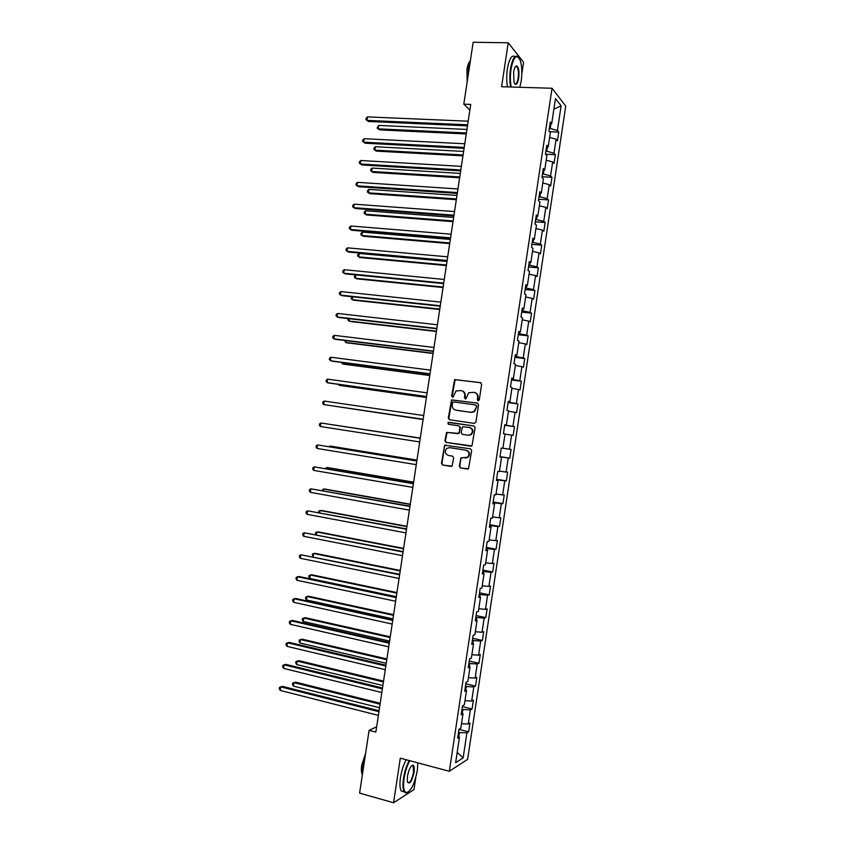 <?xml version="1.0" encoding="UTF-8"?>
<svg xmlns="http://www.w3.org/2000/svg" width="845" height="845" viewBox="0 0 845 845"><rect width="100%" height="100%" fill="white"/><g stroke="black" fill="none" stroke-linecap="round" stroke-linejoin="round"><path stroke-width="1.27" d="M478.154 400.783L479.284 399.896L481.639 384.285L480.456 382.637L454.631 379.563L451.621 396.083L453.089 397.076L455.951 390.992L461.011 390.559C463.641 391.203 464.877 392.967 464.718 395.84L464.423 397.847L465.912 398.829L468.711 392.777L473.887 392.302C476.548 392.957 477.795 394.721 477.636 397.604L477.33 399.622L478.154 400.783M459.268 466.26L460.43 467.961L468.531 468.774L471.668 450.491L470.496 448.801L444.628 445.22L441.46 463.387L442.611 465.067L452.043 466.134L453.691 457.8L452.529 456.12L448.378 455.466C444.924 453.86 444.407 451.494 446.815 448.368L449.551 447.649L465.912 450.195C469.355 451.737 469.915 454.092 467.612 457.251L460.916 457.905L459.268 466.26L460.926 467.993L467.771 469.102M521.798 74.043L523.573 62.266L508.225 42.799L501.603 86.718L552.038 88.26L449.339 771.284L400.298 758.176L393.569 802.75L359.6 793.117L369.096 730.323L375.845 732.087L470.728 104.421L463.799 104.167L469.873 110.093M508.225 42.799L473.158 42.25L463.799 104.167M474.32 423.387L475.936 422.12L478.545 404.776L477.372 403.118L451.536 399.886L448.304 418.095L449.445 419.754L474.32 423.387M475.112 427.623L471.954 445.938L446.033 442.41L444.882 440.741L446.582 432.386L457.61 433.643L459.215 432.386L459.955 427.486L458.793 425.817L448.346 424.274L447.966 422.416L473.939 425.954L475.112 427.623M552.038 88.26L565.738 106.079L467.634 759.338L449.339 771.284M458.993 729.393L468.648 731.823L469.968 723.035L468.236 724.017L470.359 709.885L472.08 708.966L473.401 700.167L471.679 701.054L473.802 686.932L475.513 686.108L476.833 677.32L475.133 678.102L477.245 663.99L478.946 663.262L480.266 654.484L478.576 655.171L480.699 641.059L482.379 640.436L483.699 631.659L482.02 632.24L484.143 618.128L485.801 617.611L487.121 608.833L485.463 609.319L487.576 595.218L489.234 594.806L490.544 586.029L488.906 586.409L491.019 572.318L492.656 572.002L493.976 563.235L492.339 563.52L494.462 549.43L496.078 549.208L497.399 540.451L495.783 540.631L497.895 526.551L499.501 526.435L500.821 517.668L499.215 517.753L501.328 503.683L502.923 503.662L504.233 494.906L502.648 494.895L504.771 480.826L506.345 480.9L507.655 472.154L506.092 472.038L508.204 457.979L509.757 458.159L511.067 449.413L509.514 449.191L511.626 435.143L513.168 435.418L514.489 426.672L512.947 426.366L515.059 412.318L516.591 412.687L517.9 403.952L516.38 403.54L518.481 389.503L520.002 389.978L521.312 381.243L519.802 380.736L521.914 366.698L523.414 367.269L524.724 358.544L523.235 357.931L525.337 343.904L526.815 344.58L528.125 335.845L526.657 335.138L528.759 321.121L530.227 321.892L531.537 313.168L530.079 312.365L532.181 298.348L533.628 299.214L534.938 290.5L533.501 289.592L535.603 275.586L537.04 276.558L538.349 267.844L536.913 266.84L539.015 252.835L540.441 253.901L541.751 245.187L540.335 244.089L542.437 230.093L543.842 231.255L545.152 222.552L543.747 221.348L545.849 207.363L547.243 208.63L548.553 199.927L547.159 198.628L549.261 184.643L550.644 186.006L551.943 177.302L550.581 175.908L552.672 161.934L554.035 163.391L555.345 154.698L553.982 153.209L556.084 139.235L557.436 140.788L558.735 132.105L557.394 130.51L561.112 105.794L555.471 98.559L551.69 123.729L550.285 122.071L548.944 130.996L550.348 132.623L548.215 146.84L546.799 145.287L545.447 154.212L546.873 155.733L544.74 169.972L543.303 168.504L541.962 177.439L543.398 178.865L541.265 193.104L539.807 191.741L538.466 200.677L539.923 201.997L537.779 216.246L536.321 214.989L534.969 223.936L536.448 225.15L534.304 239.399L532.825 238.248L531.473 247.194L532.963 248.303L530.818 262.563L529.319 261.517L527.977 270.463L529.477 271.477L527.333 285.747L525.822 284.797L524.481 293.754L525.991 294.662L523.847 308.932L522.326 308.087L520.974 317.044L522.506 317.847L520.362 332.127L518.819 331.388L517.467 340.355L519.02 341.053L516.876 355.344L515.313 354.699L513.971 363.667L515.534 364.269L513.39 378.56L511.806 378.032L510.464 386.999L512.038 387.496L509.894 401.797L508.299 401.364L506.947 410.343L508.553 410.733L506.398 425.035L504.792 424.708L503.44 433.696L505.056 433.981L502.902 448.294L501.275 448.061L499.934 457.05L501.56 457.24L499.944 456.955M468.648 731.823L466.905 732.847L463.144 757.891L455.645 762.697L459.479 737.199L457.652 738.266L459.015 729.224L460.831 728.2L462.997 713.803L461.19 714.775L462.542 705.733L464.349 704.814L466.514 690.428L464.718 691.284L466.081 682.253L467.866 681.44L470.021 667.054L468.246 667.814L469.609 658.783L471.373 658.075L473.538 643.7L471.774 644.355L473.126 635.334L474.879 634.722L477.045 620.357L475.302 620.895L476.654 611.886L478.397 611.379L480.551 597.014L478.819 597.457L480.182 588.447L481.903 588.046L484.058 573.692L482.347 574.03L483.699 565.02L485.4 564.724L487.565 550.38L485.864 550.613L487.216 541.613L488.906 541.413L491.061 527.079L489.382 527.206L490.734 518.207L492.413 518.122L494.568 503.789L492.899 503.81L494.251 494.811L495.909 494.832L498.064 480.509L496.416 480.425L497.768 471.436L499.406 471.552L501.56 457.24M462.299 713.349L462.87 709.536L462.004 709.325M461.507 723.742L468.236 724.017M462.87 709.536L470.359 709.885M462.997 713.803L461.486 712.8M465.806 689.995L466.334 686.52L465.468 686.309M464.961 700.716L471.679 701.054M466.334 686.52L473.802 686.932M466.514 690.428L464.993 689.488M469.313 666.652L469.788 663.505L468.922 663.314M468.426 677.711L475.133 678.102M469.788 663.505L477.245 663.99M470.021 667.054L468.489 666.187M472.82 643.33L473.242 640.51L472.376 640.32M471.88 654.717L478.576 655.171M473.242 640.51L480.699 641.059M473.538 643.7L471.996 642.897M476.326 620.008L476.707 617.526L475.83 617.336M475.334 631.722L482.02 632.24M476.707 617.526L484.143 618.128M477.045 620.357L475.492 619.617M479.833 596.707L480.15 594.542L479.284 594.373M478.788 608.749L485.463 609.319M480.15 594.542L487.576 595.218M480.551 597.014L478.988 596.338M483.329 573.406L483.604 571.579L482.738 571.41M482.241 585.786L488.906 586.409M483.604 571.579L491.019 572.318M484.058 573.692L482.484 573.079M486.836 550.127L487.058 548.627L486.192 548.458M485.685 562.823L492.339 563.52M487.058 548.627L494.462 549.43M487.565 550.38L485.981 549.831M490.332 526.857L490.512 525.674L489.635 525.527M489.139 539.881L495.783 540.631M490.512 525.674L497.895 526.551M491.061 527.079L489.477 526.593M493.829 503.599L493.955 502.743L493.079 502.595M492.582 516.95L499.215 517.753M493.955 502.743L501.328 503.683M494.568 503.789L492.962 503.366M497.325 480.34L496.533 479.675M496.026 494.029L502.648 494.895M497.399 479.823L504.771 480.826M498.064 480.509L496.459 480.161M500.81 457.103L499.976 456.775M499.469 471.109L506.092 472.038M500.842 456.913L508.204 457.979M502.912 448.209L509.514 449.191M505.035 434.119L511.626 435.143M505.648 424.95L504.74 425.077M505.606 425.204L512.947 426.366M508.479 411.24L515.059 412.318M506.398 425.035L504.771 424.845M509.134 401.734L508.172 402.199M509.049 402.315L516.38 403.54M511.912 388.362L518.481 389.503M509.894 401.797L508.257 401.66M512.63 378.528L512.492 379.437L511.616 379.32M512.492 379.437L519.802 380.736M515.344 365.505L521.914 366.698M513.39 378.56L511.743 378.497M516.115 355.344L515.925 356.569L515.049 356.463M515.925 356.569L523.235 357.931M518.788 342.647L525.337 343.904M516.876 355.344L515.218 355.344M519.591 332.159L519.358 333.722L518.481 333.617M519.358 333.722L526.657 335.138M522.221 319.811L528.759 321.121M520.362 332.127L518.693 332.191M523.076 308.995L522.791 310.875L521.914 310.78M522.791 310.875L530.079 312.365M525.643 296.975L532.181 298.348M523.847 308.932L522.178 309.059M526.562 285.832L526.224 288.039L525.347 287.955M526.224 288.039L533.501 289.592M529.076 274.16L535.603 275.586M527.333 285.747L525.653 285.937M530.037 262.689L529.657 265.214L528.78 265.14M529.657 265.214L536.913 266.84M532.508 251.345L539.015 252.835M530.818 262.563L529.128 262.827M533.512 239.547L533.089 242.399L532.202 242.335M533.089 242.399L540.335 244.089M535.931 228.551L542.437 230.093M534.304 239.399L532.593 239.726M536.987 216.426L536.512 219.605L535.635 219.531M536.512 219.605L543.747 221.348M539.353 205.757L545.849 207.363M537.779 216.246L536.068 216.637M540.462 193.304L539.944 196.811L539.057 196.748M539.944 196.811L547.159 198.628M542.786 182.985L549.261 184.643M541.265 193.104L539.543 193.558M543.937 170.204L543.367 174.028L542.479 173.975M543.367 174.028L550.581 175.908M546.208 160.212L552.672 161.934M544.74 169.972L543.008 170.489M547.412 147.114L546.789 151.255L545.902 151.213M546.789 151.255L553.982 153.209M549.62 137.46L556.084 139.235M548.215 146.84L546.472 147.431M550.877 124.035L550.211 128.503L549.324 128.461M550.211 128.503L557.394 130.51M553.876 109.163L561.112 105.794M551.69 123.729L549.937 124.384M393.569 802.75L413.965 789.631L415.814 777.432M417.852 763.838L418 762.908M376.648 726.816L369.096 730.323M458.782 736.703L459.405 732.573L458.55 732.351M457.198 752.388L463.144 757.891M459.405 732.573L466.905 732.847M459.479 737.199L457.979 736.132M549.546 131.693L558.735 132.105M545.458 154.181L555.345 154.698M542.067 176.711L551.943 177.302M538.677 199.251L548.553 199.927M535.286 221.812L545.152 222.552M531.896 244.374L541.751 245.187M528.505 266.946L538.349 267.844M525.115 289.529L534.938 290.5M521.714 312.122L531.537 313.168M518.312 334.736L528.125 335.845M514.922 357.35L524.724 358.544M511.521 379.975L521.312 381.243M508.109 402.611L517.9 403.952M504.708 425.257L514.489 426.672M499.997 456.638L509.757 458.159M496.585 479.305L506.345 480.9M493.174 501.993L502.923 503.662M489.762 524.682L499.501 526.435M486.35 547.38L496.078 549.208M482.939 570.1L492.656 572.002M479.516 592.82L489.234 594.806M476.105 615.561L485.801 617.611M472.682 638.302L482.379 640.436M469.26 661.065L478.946 663.262M465.838 683.827L475.513 686.108M462.416 706.61L472.08 708.966M478.302 400.794L478.112 397.731C478.291 394.995 477.14 393.242 474.658 392.481M461.771 390.739C464.243 391.488 465.384 393.221 465.215 395.956L465.394 399.009M480.9 382.764L455.138 379.701L452.128 396.21L452.593 397.245M477.721 403.213L452.043 400.002L448.811 418.19L449.73 419.796M476.348 406.118L475.534 404.956L453.68 401.903L452.571 402.79L452.255 404.903C452.086 407.765 453.321 409.529 455.941 410.184L470.866 412.318L474.108 411.473L476.833 406.234L475.703 404.998M476.833 406.234L474.584 411.578L471.352 412.413L456.437 410.3M471.045 446.244L446.033 442.41M458.793 425.817L460.44 427.57L459.131 433.453L447.089 432.471L445.389 440.805L446.54 442.474M474.151 426.007L449.16 422.331L448.473 422.5L448.695 424.327M468.098 435.217L470.897 434.467C473.306 431.299 472.767 428.933 469.281 427.369L462.468 426.778L461.148 432.672L462.31 434.351L468.584 435.291L471.373 434.541C473.791 431.383 473.253 429.017 469.757 427.454L469.482 427.401M468.584 435.291L462.31 434.351M462.204 457.652L460.874 458.909L459.764 466.303M465.215 458.096L468.098 457.293C470.401 454.145 469.841 451.8 466.398 450.258L465.912 450.195M449.825 447.681L466.398 450.258M445.959 445.009L444.576 446.266L441.977 463.43L443.129 465.109L451.314 466.44M466.947 129.443L378.676 125.43L378.159 128.841L379.521 129.876L466.26 133.954M379.521 129.876L377.092 128.049L378.159 128.841L466.408 132.961M377.092 128.049L378.676 125.43M467.644 124.806L366.973 120.391L367.501 116.895L468.193 121.194M467.486 125.852L368.399 121.469L365.896 119.599L366.107 118.194L367.501 116.895M368.399 121.469L365.896 119.599M519.833 87.278L521.175 81.194C522.242 73.272 521.978 66.48 520.393 60.808C516.918 53.309 513.802 56.034 511.045 68.994C510.126 75.585 510.179 81.595 511.214 87.014M510.612 86.993C509.609 81.49 509.567 75.437 510.486 68.825C512.492 58.189 515.144 54.27 518.439 57.08L518.64 57.344M518.693 78.215C517.33 84.69 515.767 86.042 514.013 82.271L513.633 72.11C514.288 68.223 515.26 66.132 516.527 65.847C518.682 66.913 519.4 71.033 518.693 78.215M514.626 83.676C516.126 84.616 517.298 82.747 518.154 78.057C518.777 72.85 518.397 69.1 517.024 66.797L515.439 66.586M467.866 77.275L468.447 67.801L470.485 59.91M467.158 81.965L466.947 69.501C467.591 65.487 468.616 62.72 470.01 61.189M507.528 86.898C506.514 81.405 506.461 75.353 507.391 68.751C509.25 58.611 511.795 54.576 515.028 56.636M409.804 760.722C407.11 765.559 405.199 771.443 404.068 778.361C402.959 786.917 403.72 791.68 406.329 792.642C411.008 791.247 414.673 783.811 417.335 770.334L417.842 762.866M408.019 792.219L405.811 792.98L404.28 791.86C402.843 789.367 402.579 784.868 403.487 778.351C404.618 771.432 406.519 765.507 409.212 760.563M414.092 772.298C411.747 781.984 409.508 785.079 407.364 781.572L407.459 776.312C408.811 769.52 410.649 765.802 412.951 765.158C414.261 765.665 414.641 768.042 414.092 772.298M407.586 782.364C409.836 783.442 411.821 780.083 413.522 772.288L413.152 766.014L411.747 765.644L413.152 766.014M362.273 775.478L362.674 767.165L364.934 757.859M362.209 774.369C361.29 772.425 361.132 769.372 361.723 765.211L365.621 753.317M401.291 791.026L404.28 791.86L401.291 791.026C399.833 788.533 399.569 784.033 400.477 777.527C401.597 770.619 403.509 764.693 406.213 759.761M463.62 151.424L375.433 146.745L374.916 150.156L376.289 151.128L462.954 155.86M375.433 146.745L374.06 147.97L373.86 149.333L374.916 150.156L463.092 154.941M460.293 173.415L372.191 168.07L371.673 171.482L373.057 172.391L459.638 177.777M372.191 168.07L370.828 169.264L370.617 170.637L371.673 171.482L459.764 176.943M464.232 147.389L363.656 142.192L364.184 138.696L464.782 143.766M464.085 148.361L365.093 143.206L362.579 141.368L362.79 139.964L364.184 138.696M460.81 169.982L360.329 164.004L360.868 160.508L461.359 166.359M460.683 170.87L361.776 164.955L359.262 163.148L359.484 161.744L360.868 160.508M456.976 195.417L368.948 189.396L368.431 192.818L369.825 193.674L456.321 199.716M368.948 189.396L367.586 190.569L367.374 191.942L368.431 192.818L456.437 198.945M453.649 217.429L365.705 210.743L365.188 214.165L366.582 214.957L453.004 221.654M365.705 210.743L364.343 211.884L364.132 213.246L365.188 214.165L453.11 220.957M450.311 239.441L362.452 232.09L361.935 235.512L363.35 236.251L449.688 243.603M362.452 232.09L361.1 233.209L360.889 234.572L361.935 235.512L449.783 242.98M457.398 192.586L357.012 185.826L357.541 182.33L457.948 188.963M457.272 193.399L358.47 186.713L355.946 184.939L356.167 183.534L357.541 182.33M453.976 215.2L353.685 207.659L354.224 204.163L454.525 211.577M453.871 215.94L355.153 208.483L352.629 206.729L352.84 205.335L354.224 204.163M450.565 237.825L350.369 229.502L350.897 225.995L451.103 234.202M450.459 238.491L351.837 230.262L349.312 228.541L349.524 227.147L350.897 225.995M447.142 260.461L347.041 251.345L347.57 247.849L447.692 256.838M447.047 261.042L348.52 252.053L345.996 250.363L346.207 248.958L347.57 247.849M443.72 283.107L343.714 273.21L344.242 269.703L444.259 279.473M443.636 283.614L345.204 273.854L342.669 272.185L342.88 270.791L344.242 269.703M440.287 305.763L340.387 295.085L340.915 291.578L440.837 302.13M440.224 306.196L341.887 295.655L339.341 294.028L339.563 292.623L340.915 291.578M436.865 328.43L337.049 316.959L337.588 313.453L437.414 324.797M436.812 328.779L338.57 317.477L336.025 315.872L336.236 314.477L337.588 313.453M433.432 351.108L333.722 338.845L334.25 335.338L433.981 347.475M433.39 351.383L335.243 339.31L332.698 337.736L332.909 336.331L334.25 335.338M430.01 373.796L330.384 360.752L330.923 357.234L430.559 370.163M429.978 373.986L331.927 361.142L329.36 359.6L329.582 358.195L330.923 357.234M426.577 396.495L327.057 382.658L327.585 379.151L427.126 392.851M426.556 396.611L328.599 382.986L326.033 381.475L326.244 380.07L327.585 379.151M324.248 401.069L322.917 401.956L322.705 403.361L323.719 404.575L423.134 419.247L323.719 404.575L324.248 401.069L423.694 415.56M420.261 438.259L320.91 422.996L420.261 438.28M320.382 426.503L319.368 425.257L319.579 423.852L320.91 422.996L320.382 426.503L419.712 441.924M416.838 460.905L317.572 444.924L416.828 461.011M317.044 448.441L316.041 447.163L316.252 445.759L317.572 444.924L317.044 448.441L416.268 464.655M413.416 483.562L314.234 466.873L413.385 483.741M313.696 470.39L312.703 469.081L312.914 467.676L314.234 466.873L313.696 470.39L412.835 487.396M409.983 506.239L310.897 488.832L409.952 506.493M310.358 492.35L309.365 491.008L309.576 489.604L310.897 488.832L310.358 492.35L409.392 510.148M406.561 528.917L307.548 510.803L406.508 529.255M307.01 514.32L306.027 512.947L306.239 511.542L307.548 510.803L307.01 514.32L405.959 532.899M403.128 551.605L304.211 532.772L403.065 552.028M303.672 536.3L302.679 534.896L302.901 533.48L304.211 532.772L303.672 536.3L402.516 555.672M399.696 574.315L300.862 554.764L399.622 574.811M300.324 558.291L299.341 556.844L299.553 555.44L300.862 554.764L300.324 558.291L399.072 578.455M396.263 597.024L299.141 576.533L297.514 576.755L396.178 597.595M296.975 580.283L295.993 578.814L296.215 577.399L297.514 576.755L296.975 580.283L395.618 601.249M446.984 261.475L359.209 253.458L358.692 256.88L360.107 257.556L446.371 265.562M359.209 253.458L357.857 254.535L357.646 255.908L358.692 256.88L446.456 265.013M355.946 274.921L355.439 278.248L356.865 278.861L443.044 287.532M355.851 274.91L354.615 275.882L354.404 277.245L355.439 278.248L443.118 287.046M352.618 296.806L352.185 299.637L353.622 300.186L439.727 309.513M351.995 296.743L351.15 298.602L352.185 299.637L439.78 309.101M349.281 318.713L348.932 321.026L350.379 321.522L436.4 331.493M348.119 318.586L347.908 319.959L348.932 321.026L436.453 331.166M345.954 340.62L345.679 342.426L347.137 342.859L433.073 353.495M344.781 340.482L345.679 342.426L433.115 353.242M342.616 362.547L342.426 363.836L343.894 364.206L429.746 375.507M341.454 362.389L342.426 363.836L429.778 375.317M339.289 384.475L339.162 385.246L340.641 385.563L426.419 397.52M338.38 384.348L339.162 385.246L426.44 397.414M335.951 406.413L423.091 419.553M335.645 406.371L423.091 419.511M332.951 424.824L420.292 438.08L333.141 424.845M416.955 460.102L331.409 446.276L329.909 446.128L329.803 446.804M416.944 460.198L329.909 446.128L329.011 446.678M413.627 482.157L328.156 467.665L326.645 467.581L326.466 468.774M413.596 482.337L326.645 467.581L325.304 468.584M410.29 504.222L324.902 489.075L323.382 489.044L323.117 490.755M410.258 504.476L323.382 489.044L321.966 490.554M406.952 526.308L321.649 510.486L320.118 510.517L319.78 512.746M406.91 526.625L320.118 510.517L318.818 511.246L318.618 512.524M403.614 548.394L318.385 531.906L316.854 532.001L316.431 534.748M403.551 548.785L316.854 532.001L315.555 532.699L315.724 534.61M400.276 570.481L315.132 553.338L313.579 553.496L313.083 556.749M400.203 570.956L313.579 553.496L312.291 554.162L312.904 556.718M396.928 592.588L311.868 574.78L310.316 575.001L309.788 578.445L396.316 596.686M396.854 593.137L310.316 575.001L309.027 575.625L308.816 577.008L309.788 578.445M393.59 614.706L308.605 596.232L307.041 596.507L306.513 599.961L392.957 618.878M393.495 615.329L307.041 596.507L305.753 597.109L305.541 598.482L306.513 599.961M390.242 636.834L305.351 617.695L303.767 618.033L303.239 621.476L389.598 641.08M390.136 637.521L303.767 618.033L302.489 618.603L302.278 619.976L303.239 621.476M386.894 658.973L302.077 639.158L300.493 639.559L299.964 643.013L386.249 663.293M386.788 659.734L300.493 639.559L299.214 640.098L299.003 641.482L299.964 643.013M383.556 681.112L298.813 660.642L297.218 661.096L296.69 664.55L382.891 685.517M383.429 681.957L297.218 661.096L295.951 661.614L295.739 662.987L296.69 664.55M392.83 619.755L295.803 598.482L294.166 598.767L392.724 620.399M293.627 602.295L292.655 600.784L292.866 599.38L294.166 598.767L293.627 602.295L392.175 624.054M389.387 642.485L292.465 620.431L290.807 620.779L389.281 643.214M290.279 624.307L289.307 622.776L289.518 621.36L290.807 620.779L290.279 624.307L388.732 646.869M385.954 665.226L289.117 642.39L287.458 642.813L385.827 666.04M286.92 646.34L285.959 644.767L286.17 643.362L287.458 642.813L286.92 646.34L385.278 669.694M382.51 687.988L285.779 664.371L284.11 664.846L382.384 688.865M283.571 668.374L282.61 666.768L282.821 665.364L284.11 664.846L283.571 668.374L381.824 692.53M380.197 703.272L295.549 682.126L293.944 682.644L293.416 686.098L379.521 707.751M380.06 704.181L293.944 682.644L292.676 683.13L292.465 684.503L293.416 686.098M379.067 710.751L282.431 686.351L280.751 686.89L378.93 711.712M280.213 690.428L279.262 688.791L279.473 687.376L280.751 686.89L280.213 690.428L378.37 715.377M517.024 66.797L515.323 66.766"/></g></svg>
